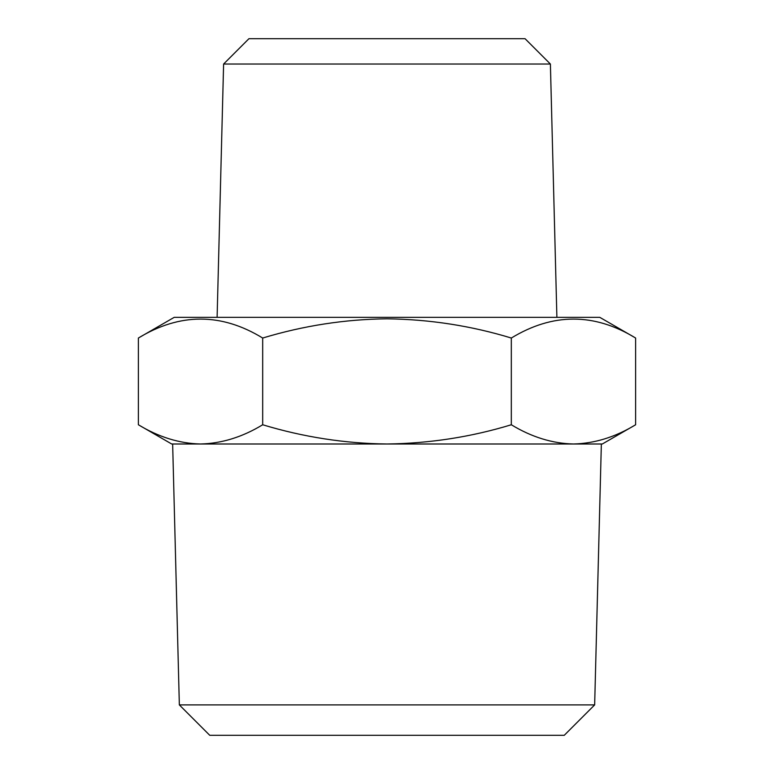 <?xml version="1.0" encoding="UTF-8"?>
<svg xmlns="http://www.w3.org/2000/svg" width="774" height="774" viewBox="0 0 774 774"><rect width="100%" height="100%" fill="white"/><g stroke="black" fill="none" stroke-linecap="round" stroke-linejoin="round"><path stroke-width="1.16" d="M550.391 64.029L525.062 38.7L248.938 38.7L223.609 64.029L550.391 64.029L556.893 317.34M223.609 64.029L217.107 317.34M179.345 704.901L209.744 735.3L564.256 735.3L594.655 704.901L179.345 704.901L172.65 443.995M594.655 704.901L601.35 443.995M635.618 338.035L599.782 317.34L174.218 317.34L138.382 338.035L138.382 424.762C158.67 437.078 179.394 443.492 200.534 443.995C221.722 443.473 242.446 437.068 262.686 424.762C303.466 437.107 344.904 443.512 387 443.995C429.618 443.425 471.056 437.02 511.314 424.762C531.603 437.078 552.326 443.492 573.466 443.995C594.655 443.473 615.378 437.068 635.618 424.762L635.618 338.035C594.287 312.773 552.849 312.773 511.314 338.035C471.056 325.777 429.618 319.372 387 318.801C344.904 319.285 303.466 325.69 262.686 338.035C221.354 312.773 179.916 312.773 138.382 338.035M511.314 338.035L511.314 424.762M262.686 338.035L262.686 424.762M635.618 424.762L602.317 443.995L171.683 443.995L138.382 424.762"/></g></svg>
